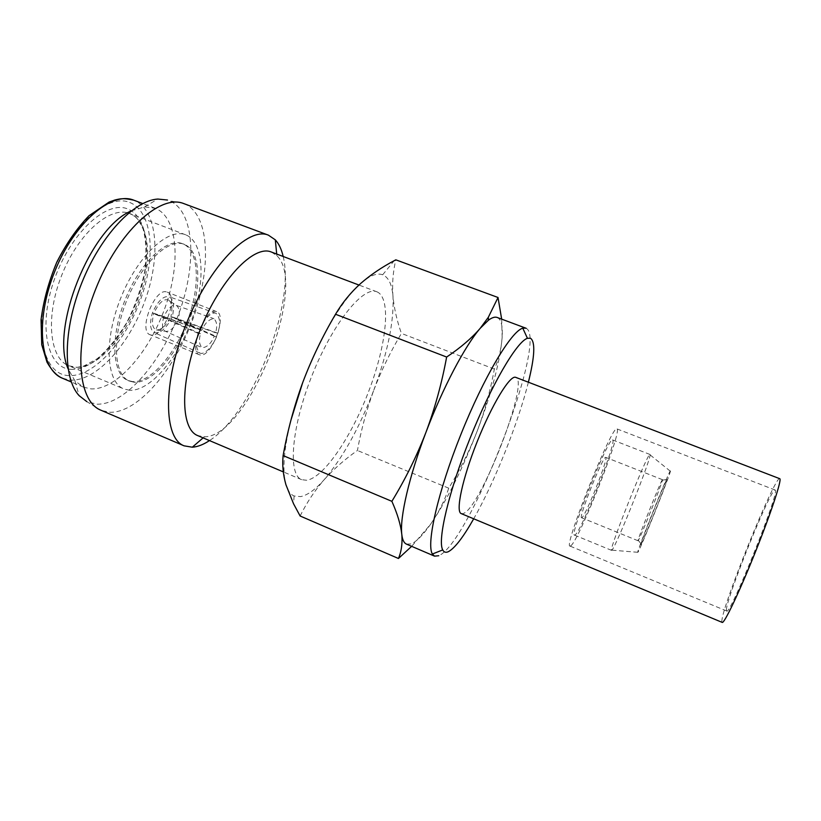 <?xml version="1.0" encoding="UTF-8"?>
<svg xmlns="http://www.w3.org/2000/svg" width="821" height="821" viewBox="0 0 821 821"><rect width="100%" height="100%" fill="white"/><g stroke="black" fill="none" stroke-linecap="round" stroke-linejoin="round"><path stroke-width="0.62" stroke-dasharray="4.11 3.08" d="M649.863 454.475L649.965 454.465C653.044 453.91 616.55 545.719 611.963 550.111L611.471 550.132C609.716 547.628 646.722 455.173 649.719 454.577L649.863 454.475M612.456 439.923L612.61 439.943C617.525 440.097 581.453 531.331 575.09 534.933L574.515 535.118C568.84 536.544 608.31 437.49 612.456 439.923M670.295 471.008C672.933 467.734 640.821 548.366 637.948 552.256L637.712 552.287C637.322 550.183 668.468 472.373 670.203 471.121L670.295 471.008M641.129 544.272C637.496 550.593 665.913 479.197 667.083 479.074L667.093 479.515C666.129 484.236 643.808 539.982 641.252 544.066L641.129 544.272M662.424 479.721C661.336 479.618 636.316 542.26 638.04 540.762L638.328 540.423C640.791 536.729 661.695 484.503 662.455 480.121L662.424 479.721M581.873 517.671L581.566 517.743C578.056 518.492 602.686 456.558 605.59 457.379L605.734 457.379C608.936 457.276 585.671 516.05 581.873 517.671M779.734 478.664C775.116 475.072 720.807 609.244 721.885 621.425L722.203 622.4M461.238 513.597L463.075 513.556C480.069 509.564 529.986 380.985 515.773 377.362M570.811 545.811L570.031 546.088C562.939 548.048 612.035 424.97 616.797 428.88L616.94 428.901C622.872 429.342 578.938 540.567 570.811 545.811M726.421 610.27L726.688 610.988C729.469 617.248 780.555 489.983 775.209 490.096L775.106 490.014C771.33 486.699 725.148 600.839 726.421 610.27M151.156 335.05L150.14 334.773C137.928 331.263 154.656 287.689 166.612 291.937L167.217 292.122C179.224 295.817 163.4 338.016 151.156 335.05M216.067 311.457C205.106 307.608 188.122 351.655 199.359 354.744L200.283 354.99C211.572 357.546 227.643 314.925 216.621 311.631L216.067 311.457M129.605 390.283L123.961 388.99C106.33 382.37 103.62 340.787 120.533 298.598C137.23 256.326 167.895 227.674 185.372 234.703L185.669 234.816C204.142 242.021 205.743 281.695 191.642 320.149C177.767 358.654 150.048 391.36 129.605 390.283M528.385 382.196C518.215 423.031 494.529 482.214 473.707 518.79M526.148 328.287C548.654 338.981 469.684 543.163 438.753 555.735M497.177 317.46L497.577 317.645C501.292 319.718 502.821 326.265 502.154 337.287C500.122 361.363 491.789 392.654 477.175 431.148C462.274 469.55 446.737 500.605 430.563 524.301C422.887 535.179 416.411 541.716 411.136 543.923L406.446 544.107M376.972 291.835C391.484 297.869 386.753 343.506 369.378 389.544C352.178 435.623 324.162 477.678 306.674 480.275L301.656 479.68C287.658 474.836 291.342 426.879 312.237 374.92C332.967 322.889 363.395 285.636 376.87 291.794L376.972 291.835M271.464 252.068L276.872 255.721C308.717 285.492 247.993 437.213 204.388 436.793L197.83 435.643M283.173 256.48C295.427 305.258 252.006 413.733 209.478 440.579M183.996 203.629L184.766 203.936C209.776 214.794 211.582 267.841 193.202 318.261C175.089 368.783 138.575 412.542 110.25 412.306L101.219 410.408M182.673 203.177L169.598 200.786C194.69 211.51 197.071 263.5 179.132 312.832C161.47 362.256 125.315 404.804 97.083 404.189L86.8 401.613L99.957 409.812M131.268 210.894L144.609 206.882L155.282 208.288C178.157 217.411 180.969 263.798 164.908 308.06C149.124 352.404 116.356 390.119 91.039 388.897L83.496 387.163L74.957 380.872L68.071 368.762M300.127 515.999C306.787 502.534 314.864 490.363 324.357 479.485C315.469 489.532 307.547 495.248 300.578 496.613L294.123 495.987C290.439 494.437 287.709 490.681 285.934 484.718C282.116 471.008 283.789 449.456 290.952 420.095M132.715 381.621L127.984 380.492C112.323 374.602 109.973 337.852 124.813 300.609C139.457 263.295 166.54 237.597 182.2 243.55L182.724 243.745C199.051 250.097 200.529 285.349 187.896 319.646C175.468 353.995 150.705 382.873 132.715 381.621M134.234 382.247L129.513 381.139C113.893 375.259 111.584 338.509 126.424 301.256C141.079 263.931 168.131 238.203 183.75 244.145L184.273 244.33C200.56 250.672 201.997 285.924 189.353 320.231C176.915 354.58 152.183 383.489 134.234 382.247M302.682 382.637C318.507 339.504 342.46 299.275 360.768 283.378C369.768 275.538 377.065 272.675 382.668 274.778C388.549 277.272 391.986 284.405 392.961 296.176C392.028 283.974 392.982 271.854 395.814 259.826M324.357 479.485C334.106 468.719 345.128 459.062 357.422 450.493C361.168 429.722 366.648 409.556 373.853 390.006C359.465 427.659 342.973 457.492 324.357 479.485M373.853 390.006C381.313 370.528 390.498 351.655 401.418 333.408C396.974 320.878 394.152 308.47 392.961 296.176C394.193 320.919 387.82 352.199 373.853 390.006M501.662 319.143L502.154 337.287C501.262 349.089 498.665 359.68 494.365 369.081C490.414 390.478 484.677 411.167 477.175 431.148C469.417 450.996 459.934 470.012 448.738 488.177C444.725 500.441 438.671 512.478 430.563 524.301L411.649 546.334M448.738 488.177L357.422 450.493M494.365 369.081L401.418 333.408M199.411 329.775L201.863 330.227C205.004 322.971 209.027 319.133 213.922 318.692C216.97 321.688 217.514 326.378 215.554 332.751L217.852 333.182C220.818 324.377 220.192 317.737 215.995 313.263C210.402 311.108 202.14 322.704 199.411 329.775L153.876 313.253C151.362 322.858 152.244 328.41 156.513 329.939C161.347 330.083 166.14 325.66 170.901 316.67L172.287 316.947C166.232 328.533 160.259 333.767 154.389 332.649C150.099 330.104 149.432 323.556 152.378 312.986L163.656 317.358C161.716 324.849 162.271 329.478 165.319 331.232C169.434 332.084 173.744 328.41 178.239 320.2L172.297 316.916C174.668 306.038 173.59 299.306 169.054 296.699C163.307 295.663 157.745 301.081 152.388 312.955M216.611 336.62L214.302 336.21C211.182 343.486 207.138 347.334 202.171 347.735C199.205 344.769 198.672 340.12 200.57 333.778L198.118 333.336C195.244 342.121 195.85 348.709 199.924 353.102C205.63 355.411 213.953 343.558 216.611 336.62L172.287 316.947M200.57 333.778L163.656 317.358M214.302 336.21L178.239 320.2M198.118 333.336L152.378 312.986M168.757 300.137C163.851 298.249 158.894 302.61 153.876 313.253L163.902 316.649C167.884 308.265 171.907 304.458 175.961 305.248C179.163 307.023 180.015 311.785 178.485 319.513L170.912 316.639C172.677 308.296 171.958 302.795 168.757 300.137L175.961 305.248L213.922 318.692M201.863 330.227L163.902 316.649M215.554 332.751L178.485 319.513M217.852 333.182L172.297 316.916M129.749 202.479C152.655 211.428 156.226 256.183 140.863 298.741C125.767 341.392 93.625 377.28 68.502 375.566C43.164 374.653 32.583 329.539 50.471 278.894C68.02 228.156 107.151 192.73 129.749 202.479M62.519 378.265L70.288 380.102C96.314 381.683 129.513 344.368 145.173 300.188C161.101 256.101 157.601 209.663 133.967 200.252M129.318 213.388L129.646 213.511C149.822 221.362 153.004 261.181 139.19 299.224C125.623 337.349 96.888 369.111 74.834 367.264L68.707 365.756C49.496 358.438 45.104 316.701 61.791 275.076C78.241 233.359 110.209 205.753 129.318 213.388M70.719 369.317C93.922 371.154 123.93 337.872 137.99 298.115C152.316 258.43 148.806 216.898 127.481 208.873C106.443 200.129 70.442 233.02 54.268 279.725C37.787 326.348 47.3 368.198 70.719 369.317M649.965 454.465L612.61 439.943M638.04 540.762L581.566 517.743M726.688 610.988L570.031 546.088M199.359 354.744L150.14 334.773M185.669 234.816L129.646 213.511L135.403 216.785C137.281 218.078 139.868 222.214 143.162 229.182C146.23 240.45 146.743 254.623 144.691 271.689C141.017 288.992 135.106 305.802 126.968 322.13C117.752 337.472 107.808 349.695 97.135 358.787L83.824 366.043L76.979 367.367L68.707 365.756L123.961 388.99M276.872 255.721L276.708 254.048M204.388 436.793L203.115 437.88M294.123 495.987L293.538 503.755M129.513 381.139L127.984 380.492M184.273 244.33L182.724 243.745M382.668 274.778L394.224 260.678M155.128 208.226L142.741 203.557M83.496 387.163L71.324 381.991M74.957 380.872L79.114 395.65M144.609 206.882L157.817 199.051M376.87 291.794L358.941 285.041M301.656 479.68L283.307 471.89M216.621 311.631L167.217 292.122M156.513 329.939L165.319 331.232L202.171 347.735M199.924 353.102L154.389 332.649M215.995 313.263L169.054 296.699M775.106 490.014L616.94 428.901M662.485 479.69L605.734 457.379M638.328 540.423L641.252 544.066M662.455 480.121L667.093 479.515M670.203 471.121L649.719 454.577M637.712 552.287L611.471 550.132M611.573 550.368L574.515 535.118"/><path stroke-width="1.23" d="M779.827 478.725L515.526 377.28C509.738 375.289 491.871 404.661 477.114 441.821C462.285 478.971 455.388 511.801 461.238 513.597L722.203 622.4C724.143 623.929 739.198 592.413 754.951 553.097C770.734 513.792 781.961 479.762 779.827 478.725M473.707 518.79C463.208 537.273 454.783 548.223 448.42 551.65C445.854 552.851 443.956 552.276 442.735 549.926C437.295 540.434 448.656 491.615 470.115 438.116C491.502 384.587 516.963 341.413 527.441 338.293L530.54 338.252C535.477 341.916 534.758 356.571 528.385 382.196M209.478 440.579C203.362 444.633 197.645 446.84 192.309 447.199L184.078 445.834C163.502 438.332 162.568 382.791 186.069 324.408C209.345 265.942 248.342 226.38 268.405 235.155L275.302 239.845C278.924 243.786 281.541 249.327 283.173 256.48M411.649 546.334L398.452 558.485C401.202 552.112 402.362 544.682 401.941 536.185L401.767 534.132C399.735 517.415 409.094 476.467 425.966 432.298C442.642 388.169 464.943 345.949 480.193 328.328L488.444 320.2C492.036 317.542 494.94 316.629 497.177 317.46L526.148 328.287M438.753 555.735L434.525 556.135L406.446 544.107C404.26 543.174 402.783 540.505 402.023 536.103L401.767 534.132C400.679 524.629 397.385 513.689 391.874 501.323C405.287 479.361 416.647 456.353 425.966 432.298C434.976 408.088 441.872 382.997 446.634 357.043C460.448 347.806 471.644 338.242 480.193 328.328L488.29 317.347L498.029 297.5L501.662 319.143M498.029 297.5L395.814 259.826L394.224 260.678C381.775 267.256 370.62 274.83 360.768 283.378C350.772 292.399 342.357 302.692 335.522 314.248C322.509 336.343 311.559 359.136 302.682 382.637C294.113 406.231 287.596 430.543 283.122 455.583C282.167 464.994 283.101 474.702 285.934 484.718L293.549 503.786L300.127 515.999L398.452 558.485M290.952 420.095L302.682 382.637M68.071 368.762C50.132 328.472 90.474 227.674 131.268 210.894M86.8 401.613L79.114 395.65C62.827 378.276 62.93 329.826 81.864 282.701C100.675 235.524 134.028 200.396 157.817 199.051L167.494 200.037M184.078 445.834L99.957 409.812C77.123 399.57 73.428 344.379 95.985 288.356C118.316 232.24 159.069 194.844 182.673 203.177L268.405 235.155M283.307 471.89L197.83 435.643C180.066 429.157 179.727 380.708 200.119 330.042C220.326 279.284 253.997 244.453 271.33 252.016L271.464 252.068M434.525 556.135L432.38 554.021C426.109 544.118 437.87 491.861 460.899 434.422C483.856 376.962 511.411 331.027 522.782 328.184L525.789 328.133M446.634 357.043L335.522 314.248M391.874 501.323L283.122 455.583M133.967 200.252L133.802 200.191C111.728 190.893 74.126 222.707 54.617 271.792C34.862 320.785 40.137 369.758 62.519 378.265L71.324 381.991M276.708 254.048L275.302 239.845M203.115 437.88L192.309 447.199M488.444 320.2L488.31 317.347M142.741 203.557L133.802 200.191C123.109 197.799 120.359 198.774 114.95 199.985L109.162 202.038L89.007 215.718C76.917 228.259 66.173 243.755 56.782 262.207C48.706 281.613 43.472 300.794 41.05 319.738L41.727 344.676L46.992 362.174C51.836 370.661 57.008 376.018 62.519 378.265M358.941 285.041L271.33 252.016M527.441 338.293L522.782 328.184M442.735 549.926L432.38 554.021"/></g></svg>

